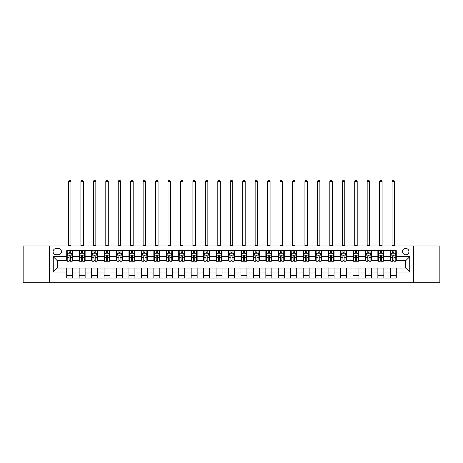 <?xml version="1.0" encoding="UTF-8"?>
<svg xmlns="http://www.w3.org/2000/svg" width="463" height="463" viewBox="0 0 463 463"><rect width="100%" height="100%" fill="white"/><g stroke="black" fill="none" stroke-linecap="round" stroke-linejoin="round"><path stroke-width="0.69" d="M405.75 248.428A3.189 3.189 0 0 0 402.561 251.612A3.189 3.189 0 0 0 405.75 254.8A3.189 3.189 0 0 0 408.933 251.612A3.189 3.189 0 0 0 405.75 248.428M413.714 282.777L439.85 282.777L439.85 245.94L413.714 245.94L413.714 282.777L49.286 282.777L49.286 245.94L23.15 245.94L23.15 282.777L49.286 282.777M56.156 254.702L58.35 254.702A3.085 3.085 0 0 0 61.434 251.612A3.085 3.085 0 0 0 58.35 248.527L56.156 248.527A3.085 3.085 0 0 0 53.071 251.612A3.085 3.085 0 0 0 56.156 254.702M413.714 245.94L49.286 245.94M66.713 272.024L53.268 272.024L53.268 256.693L66.713 256.693L66.713 260.675L57.25 260.675L57.25 268.042L66.713 268.042L66.713 278.049L396.287 278.049L396.287 268.042L405.75 268.042L405.75 260.675L396.287 260.675L396.287 256.693L409.732 256.693L409.732 272.024L396.287 272.024M396.287 256.693L396.287 250.668L66.713 250.668L66.713 256.693M390.315 250.668L390.315 260.675L390.813 260.675M392.705 260.675L393.897 260.675M395.79 260.675L396.287 260.675M390.315 260.675L383.347 260.675M377.866 250.668L377.866 260.675L378.364 260.675M380.256 260.675L381.454 260.675M377.866 260.675L370.898 260.675M365.423 250.668L365.423 260.675L365.92 260.675M367.813 260.675L369.005 260.675M365.423 260.675L358.449 260.675M352.974 250.668L352.974 260.675L353.472 260.675M355.364 260.675L356.562 260.675M352.974 260.675L346.006 260.675M340.531 250.668L340.531 260.675L341.028 260.675M342.921 260.675L344.113 260.675M340.531 260.675L333.557 260.675M328.082 250.668L328.082 260.675L328.58 260.675M330.472 260.675L331.67 260.675M328.082 260.675L321.114 260.675M315.639 250.668L315.639 260.675L316.136 260.675M318.029 260.675L319.221 260.675M315.639 260.675L308.665 260.675M303.19 250.668L303.19 260.675L303.687 260.675M305.58 260.675L306.772 260.675M303.19 260.675L296.222 260.675M290.747 250.668L290.747 260.675L291.244 260.675M293.131 260.675L294.329 260.675M290.747 260.675L283.773 260.675M278.298 250.668L278.298 260.675L278.795 260.675M280.688 260.675L281.88 260.675M278.298 260.675L271.33 260.675M265.849 250.668L265.849 260.675L266.352 260.675M268.239 260.675L269.437 260.675M265.849 260.675L258.881 260.675M253.406 250.668L253.406 260.675L253.903 260.675M255.796 260.675L256.988 260.675M253.406 260.675L246.438 260.675M240.957 250.668L240.957 260.675L241.454 260.675M243.347 260.675L244.545 260.675M240.957 260.675L233.989 260.675M228.514 250.668L228.514 260.675L229.011 260.675M230.904 260.675L232.096 260.675M228.514 260.675L221.546 260.675M216.065 250.668L216.065 260.675L216.562 260.675M218.455 260.675L219.653 260.675M216.065 260.675L209.097 260.675M203.622 250.668L203.622 260.675L204.119 260.675M206.012 260.675L207.204 260.675M203.622 260.675L196.648 260.675M191.173 250.668L191.173 260.675L191.67 260.675M193.563 260.675L194.761 260.675M191.173 260.675L184.205 260.675M178.73 250.668L178.73 260.675L179.227 260.675M181.12 260.675L182.312 260.675M178.73 260.675L171.756 260.675M166.281 250.668L166.281 260.675L166.778 260.675M168.671 260.675L169.869 260.675M166.281 260.675L159.313 260.675M153.838 250.668L153.838 260.675L154.335 260.675M156.228 260.675L157.42 260.675M153.838 260.675L146.864 260.675M141.389 250.668L141.389 260.675L141.886 260.675M143.779 260.675L144.971 260.675M141.389 260.675L134.42 260.675M128.946 250.668L128.946 260.675L129.443 260.675M131.33 260.675L132.528 260.675M128.946 260.675L121.972 260.675M116.497 250.668L116.497 260.675L116.994 260.675M118.887 260.675L120.079 260.675M116.497 260.675L109.528 260.675M104.048 250.668L104.048 260.675L104.551 260.675M106.438 260.675L107.636 260.675M104.048 260.675L97.08 260.675M91.605 250.668L91.605 260.675L92.102 260.675M93.995 260.675L95.187 260.675M91.605 260.675L84.636 260.675M79.156 250.668L79.156 260.675L79.653 260.675M81.546 260.675L82.744 260.675M79.156 260.675L72.187 260.675M66.713 260.675L67.21 260.675M69.103 260.675L70.295 260.675M66.713 268.042L72.685 268.042L72.685 278.049M396.287 268.042L72.685 268.042M72.685 250.668L72.685 260.675M66.713 253.157L67.21 253.157M69.103 253.157L70.295 253.157M72.187 253.157L72.685 253.157M66.713 275.56L72.685 275.56M79.156 268.042L79.156 278.049M85.134 250.668L85.134 260.675M79.156 253.157L79.653 253.157M81.546 253.157L82.744 253.157M84.636 253.157L85.134 253.157M85.134 268.042L85.134 278.049M79.156 275.56L85.134 275.56M91.605 268.042L91.605 278.049M97.577 268.042L97.577 278.049M91.605 275.56L97.577 275.56M97.577 250.668L97.577 260.675M91.605 253.157L92.102 253.157M93.995 253.157L95.187 253.157M97.08 253.157L97.577 253.157M104.048 268.042L104.048 278.049M110.026 268.042L110.026 278.049M104.048 275.56L110.026 275.56M110.026 250.668L110.026 260.675M104.048 253.157L104.551 253.157M106.438 253.157L107.636 253.157M109.528 253.157L110.026 253.157M116.497 268.042L116.497 278.049M122.469 268.042L122.469 278.049M116.497 275.56L122.469 275.56M122.469 250.668L122.469 260.675M116.497 253.157L116.994 253.157M118.887 253.157L120.079 253.157M121.972 253.157L122.469 253.157M128.946 268.042L128.946 278.049M134.918 268.042L134.918 278.049M128.946 275.56L134.918 275.56M134.918 250.668L134.918 260.675M128.946 253.157L129.443 253.157M131.33 253.157L132.528 253.157M134.42 253.157L134.918 253.157M141.389 268.042L141.389 278.049M147.361 268.042L147.361 278.049M141.389 275.56L147.361 275.56M147.361 250.668L147.361 260.675M141.389 253.157L141.886 253.157M143.779 253.157L144.971 253.157M146.864 253.157L147.361 253.157M153.838 268.042L153.838 278.049M159.81 268.042L159.81 278.049M153.838 275.56L159.81 275.56M159.81 250.668L159.81 260.675M153.838 253.157L154.335 253.157M156.228 253.157L157.42 253.157M159.313 253.157L159.81 253.157M166.281 268.042L166.281 278.049M172.253 268.042L172.253 278.049M166.281 275.56L172.253 275.56M172.253 250.668L172.253 260.675M166.281 253.157L166.778 253.157M168.671 253.157L169.869 253.157M171.756 253.157L172.253 253.157M178.73 268.042L178.73 278.049M184.702 268.042L184.702 278.049M178.73 275.56L184.702 275.56M184.702 250.668L184.702 260.675M178.73 253.157L179.227 253.157M181.12 253.157L182.312 253.157M184.205 253.157L184.702 253.157M191.173 268.042L191.173 278.049M197.151 268.042L197.151 278.049M191.173 275.56L197.151 275.56M197.151 250.668L197.151 260.675M191.173 253.157L191.67 253.157M193.563 253.157L194.761 253.157M196.648 253.157L197.151 253.157M203.622 268.042L203.622 278.049M209.594 268.042L209.594 278.049M203.622 275.56L209.594 275.56M209.594 250.668L209.594 260.675M203.622 253.157L204.119 253.157M206.012 253.157L207.204 253.157M209.097 253.157L209.594 253.157M216.065 268.042L216.065 278.049M222.043 268.042L222.043 278.049M216.065 275.56L222.043 275.56M222.043 250.668L222.043 260.675M216.065 253.157L216.562 253.157M218.455 253.157L219.653 253.157M221.546 253.157L222.043 253.157M228.514 268.042L228.514 278.049M234.486 268.042L234.486 278.049M228.514 275.56L234.486 275.56M234.486 250.668L234.486 260.675M228.514 253.157L229.011 253.157M230.904 253.157L232.096 253.157M233.989 253.157L234.486 253.157M240.957 268.042L240.957 278.049M246.935 268.042L246.935 278.049M240.957 275.56L246.935 275.56M246.935 250.668L246.935 260.675M240.957 253.157L241.454 253.157M243.347 253.157L244.545 253.157M246.438 253.157L246.935 253.157M253.406 268.042L253.406 278.049M259.378 268.042L259.378 278.049M253.406 275.56L259.378 275.56M259.378 250.668L259.378 260.675M253.406 253.157L253.903 253.157M255.796 253.157L256.988 253.157M258.881 253.157L259.378 253.157M265.849 268.042L265.849 278.049M271.827 268.042L271.827 278.049M265.849 275.56L271.827 275.56M271.827 250.668L271.827 260.675M265.849 253.157L266.352 253.157M268.239 253.157L269.437 253.157M271.33 253.157L271.827 253.157M278.298 268.042L278.298 278.049M284.27 268.042L284.27 278.049M278.298 275.56L284.27 275.56M284.27 250.668L284.27 260.675M278.298 253.157L278.795 253.157M280.688 253.157L281.88 253.157M283.773 253.157L284.27 253.157M290.747 268.042L290.747 278.049M296.719 268.042L296.719 278.049M290.747 275.56L296.719 275.56M296.719 250.668L296.719 260.675M290.747 253.157L291.244 253.157M293.131 253.157L294.329 253.157M296.222 253.157L296.719 253.157M303.19 268.042L303.19 278.049M309.162 268.042L309.162 278.049M303.19 275.56L309.162 275.56M309.162 250.668L309.162 260.675M303.19 253.157L303.687 253.157M305.58 253.157L306.772 253.157M308.665 253.157L309.162 253.157M315.639 268.042L315.639 278.049M321.611 268.042L321.611 278.049M315.639 275.56L321.611 275.56M321.611 250.668L321.611 260.675M315.639 253.157L316.136 253.157M318.029 253.157L319.221 253.157M321.114 253.157L321.611 253.157M328.082 268.042L328.082 278.049M334.055 268.042L334.055 278.049M328.082 275.56L334.055 275.56M334.055 250.668L334.055 260.675M328.082 253.157L328.58 253.157M330.472 253.157L331.67 253.157M333.557 253.157L334.055 253.157M340.531 268.042L340.531 278.049M346.503 268.042L346.503 278.049M340.531 275.56L346.503 275.56M346.503 250.668L346.503 260.675M340.531 253.157L341.028 253.157M342.921 253.157L344.113 253.157M346.006 253.157L346.503 253.157M352.974 268.042L352.974 278.049M358.952 268.042L358.952 278.049M352.974 275.56L358.952 275.56M358.952 250.668L358.952 260.675M352.974 253.157L353.472 253.157M355.364 253.157L356.562 253.157M358.449 253.157L358.952 253.157M365.423 268.042L365.423 278.049M371.395 268.042L371.395 278.049M365.423 275.56L371.395 275.56M371.395 250.668L371.395 260.675M365.423 253.157L365.92 253.157M367.813 253.157L369.005 253.157M370.898 253.157L371.395 253.157M377.866 268.042L377.866 278.049M383.844 268.042L383.844 278.049M377.866 275.56L383.844 275.56M383.844 250.668L383.844 260.675M377.866 253.157L378.364 253.157M380.256 253.157L381.454 253.157M383.347 253.157L383.844 253.157M390.315 268.042L390.315 278.049M390.315 275.56L396.287 275.56M390.315 253.157L390.813 253.157M392.705 253.157L393.897 253.157M395.79 253.157L396.287 253.157M57.25 260.675L53.268 256.693M57.25 268.042L53.268 272.024M409.732 256.693L405.75 260.675M409.732 272.024L405.75 268.042M70.295 251.959L69.103 251.959M72.187 260.021L70.295 260.021L70.295 261.271L72.187 261.271L72.187 255.2L71.192 253.209L68.206 253.209L67.21 255.2L67.21 261.271L69.103 261.271L69.103 260.021L67.21 260.021M67.21 255.2L67.21 250.668M72.187 255.2L72.187 250.668M69.103 253.209L69.103 250.668M70.295 250.668L70.295 253.209M70.295 260.021L70.295 255.946C69.901 255.177 69.502 255.177 69.103 255.946L69.103 260.021M68.455 245.94L68.455 181.513L70.943 181.513L70.197 180.223L69.201 180.223L68.455 181.513M70.943 245.94L70.943 181.513M82.744 251.959L81.546 251.959M84.636 260.021L82.744 260.021L82.744 261.271L84.636 261.271L84.636 255.2L83.641 253.209L80.649 253.209L79.653 255.2L79.653 261.271L81.546 261.271L81.546 260.021L79.653 260.021M79.653 255.2L79.653 250.668M84.636 255.2L84.636 250.668M81.546 253.209L81.546 250.668M82.744 250.668L82.744 253.209M82.744 260.021L82.744 255.946C82.345 255.177 81.945 255.177 81.546 255.946L81.546 260.021M80.898 245.94L80.898 181.513L83.392 181.513L82.645 180.223L81.65 180.223L80.898 181.513M83.392 245.94L83.392 181.513M95.187 251.959L93.995 251.959M97.08 260.021L95.187 260.021L95.187 261.271L97.08 261.271L97.08 255.2L96.084 253.209L93.098 253.209L92.102 255.2L92.102 261.271L93.995 261.271L93.995 260.021L92.102 260.021M92.102 255.2L92.102 250.668M97.08 255.2L97.08 250.668M93.995 253.209L93.995 250.668M95.187 250.668L95.187 253.209M95.187 260.021L95.187 255.946C94.793 255.177 94.394 255.177 93.995 255.946L93.995 260.021M93.347 245.94L93.347 181.513L95.835 181.513L95.089 180.223L94.093 180.223L93.347 181.513M95.835 245.94L95.835 181.513M107.636 251.959L106.438 251.959M109.528 260.021L107.636 260.021L107.636 261.271L109.528 261.271L109.528 255.2L108.533 253.209L105.547 253.209L104.551 255.2L104.551 261.271L106.438 261.271L106.438 260.021L104.551 260.021M104.551 255.2L104.551 250.668M109.528 255.2L109.528 250.668M106.438 253.209L106.438 250.668M107.636 250.668L107.636 253.209M107.636 260.021L107.636 255.946C107.237 255.177 106.837 255.177 106.438 255.946L106.438 260.021M105.796 245.94L105.796 181.513L108.284 181.513L107.538 180.223L106.542 180.223L105.796 181.513M108.284 245.94L108.284 181.513M120.079 251.959L118.887 251.959M121.972 260.021L120.079 260.021L120.079 261.271L121.972 261.271L121.972 255.2L120.976 253.209L117.99 253.209L116.994 255.2L116.994 261.271L118.887 261.271L118.887 260.021L116.994 260.021M116.994 255.2L116.994 250.668M121.972 255.2L121.972 250.668M118.887 253.209L118.887 250.668M120.079 250.668L120.079 253.209M120.079 260.021L120.079 255.946C119.686 255.177 119.286 255.177 118.887 255.946L118.887 260.021M118.239 245.94L118.239 181.513L120.727 181.513L119.981 180.223L118.985 180.223L118.239 181.513M120.727 245.94L120.727 181.513M132.528 251.959L131.33 251.959M134.42 260.021L132.528 260.021L132.528 261.271L134.42 261.271L134.42 255.2L133.425 253.209L130.439 253.209L129.443 255.2L129.443 261.271L131.33 261.271L131.33 260.021L129.443 260.021M129.443 255.2L129.443 250.668M134.42 255.2L134.42 250.668M131.33 253.209L131.33 250.668M132.528 250.668L132.528 253.209M132.528 260.021L132.528 255.946C132.129 255.177 131.729 255.177 131.33 255.946L131.33 260.021M130.688 245.94L130.688 181.513L133.176 181.513L132.43 180.223L131.434 180.223L130.688 181.513M133.176 245.94L133.176 181.513M144.971 251.959L143.779 251.959M146.864 260.021L144.971 260.021L144.971 261.271L146.864 261.271L146.864 255.2L145.868 253.209L142.882 253.209L141.886 255.2L141.886 261.271L143.779 261.271L143.779 260.021L141.886 260.021M141.886 255.2L141.886 250.668M146.864 255.2L146.864 250.668M143.779 253.209L143.779 250.668M144.971 250.668L144.971 253.209M144.971 260.021L144.971 255.946C144.578 255.177 144.178 255.177 143.779 255.946L143.779 260.021M143.131 245.94L143.131 181.513L145.619 181.513L144.873 180.223L143.877 180.223L143.131 181.513M145.619 245.94L145.619 181.513M157.42 251.959L156.228 251.959M159.313 260.021L157.42 260.021L157.42 261.271L159.313 261.271L159.313 255.2L158.317 253.209L155.331 253.209L154.335 255.2L154.335 261.271L156.228 261.271L156.228 260.021L154.335 260.021M154.335 255.2L154.335 250.668M159.313 255.2L159.313 250.668M156.228 253.209L156.228 250.668M157.42 250.668L157.42 253.209M157.42 260.021L157.42 255.946C157.021 255.177 156.621 255.177 156.228 255.946L156.228 260.021M155.58 245.94L155.58 181.513L158.068 181.513L157.322 180.223L156.326 180.223L155.58 181.513M158.068 245.94L158.068 181.513M169.869 251.959L168.671 251.959M171.756 260.021L169.869 260.021L169.869 261.271L171.756 261.271L171.756 255.2L170.76 253.209L167.774 253.209L166.778 255.2L166.778 261.271L168.671 261.271L168.671 260.021L166.778 260.021M166.778 255.2L166.778 250.668M171.756 255.2L171.756 250.668M168.671 253.209L168.671 250.668M169.869 250.668L169.869 253.209M169.869 260.021L169.869 255.946C169.47 255.177 169.07 255.177 168.671 255.946L168.671 260.021M168.023 245.94L168.023 181.513L170.511 181.513L169.765 180.223L168.769 180.223L168.023 181.513M170.511 245.94L170.511 181.513M182.312 251.959L181.12 251.959M184.205 260.021L182.312 260.021L182.312 261.271L184.205 261.271L184.205 255.2L183.209 253.209L180.223 253.209L179.227 255.2L179.227 261.271L181.12 261.271L181.12 260.021L179.227 260.021M179.227 255.2L179.227 250.668M184.205 255.2L184.205 250.668M181.12 253.209L181.12 250.668M182.312 250.668L182.312 253.209M182.312 260.021L182.312 255.946C181.913 255.177 181.519 255.177 181.12 255.946L181.12 260.021M180.472 245.94L180.472 181.513L182.96 181.513L182.214 180.223L181.218 180.223L180.472 181.513M182.96 245.94L182.96 181.513M194.761 251.959L193.563 251.959M196.648 260.021L194.761 260.021L194.761 261.271L196.648 261.271L196.648 255.2L195.652 253.209L192.666 253.209L191.67 255.2L191.67 261.271L193.563 261.271L193.563 260.021L191.67 260.021M191.67 255.2L191.67 250.668M196.648 255.2L196.648 250.668M193.563 253.209L193.563 250.668M194.761 250.668L194.761 253.209M194.761 260.021L194.761 255.946C194.362 255.177 193.962 255.177 193.563 255.946L193.563 260.021M192.915 245.94L192.915 181.513L195.403 181.513L194.657 180.223L193.661 180.223L192.915 181.513M195.403 245.94L195.403 181.513M207.204 251.959L206.012 251.959M209.097 260.021L207.204 260.021L207.204 261.271L209.097 261.271L209.097 255.2L208.101 253.209L205.115 253.209L204.119 255.2L204.119 261.271L206.012 261.271L206.012 260.021L204.119 260.021M204.119 255.2L204.119 250.668M209.097 255.2L209.097 250.668M206.012 253.209L206.012 250.668M207.204 250.668L207.204 253.209M207.204 260.021L207.204 255.946C206.805 255.177 206.411 255.177 206.012 255.946L206.012 260.021M205.364 245.94L205.364 181.513L207.852 181.513L207.106 180.223L206.11 180.223L205.364 181.513M207.852 245.94L207.852 181.513M219.653 251.959L218.455 251.959M221.546 260.021L219.653 260.021L219.653 261.271L221.546 261.271L221.546 255.2L220.55 253.209L217.558 253.209L216.562 255.2L216.562 261.271L218.455 261.271L218.455 260.021L216.562 260.021M216.562 255.2L216.562 250.668M221.546 255.2L221.546 250.668M218.455 253.209L218.455 250.668M219.653 250.668L219.653 253.209M219.653 260.021L219.653 255.946C219.254 255.177 218.854 255.177 218.455 255.946L218.455 260.021M217.807 245.94L217.807 181.513L220.301 181.513L219.549 180.223L218.553 180.223L217.807 181.513M220.301 245.94L220.301 181.513M232.096 251.959L230.904 251.959M233.989 260.021L232.096 260.021L232.096 261.271L233.989 261.271L233.989 255.2L232.993 253.209L230.007 253.209L229.011 255.2L229.011 261.271L230.904 261.271L230.904 260.021L229.011 260.021M229.011 255.2L229.011 250.668M233.989 255.2L233.989 250.668M230.904 253.209L230.904 250.668M232.096 250.668L232.096 253.209M232.096 260.021L232.096 255.946C231.703 255.177 231.303 255.177 230.904 255.946L230.904 260.021M230.256 245.94L230.256 181.513L232.744 181.513L231.998 180.223L231.002 180.223L230.256 181.513M232.744 245.94L232.744 181.513M244.545 251.959L243.347 251.959M246.438 260.021L244.545 260.021L244.545 261.271L246.438 261.271L246.438 255.2L245.442 253.209L242.45 253.209L241.454 255.2L241.454 261.271L243.347 261.271L243.347 260.021L241.454 260.021M241.454 255.2L241.454 250.668M246.438 255.2L246.438 250.668M243.347 253.209L243.347 250.668M244.545 250.668L244.545 253.209M244.545 260.021L244.545 255.946C244.146 255.177 243.746 255.177 243.347 255.946L243.347 260.021M242.699 245.94L242.699 181.513L245.193 181.513L244.447 180.223L243.451 180.223L242.699 181.513M245.193 245.94L245.193 181.513M256.988 251.959L255.796 251.959M258.881 260.021L256.988 260.021L256.988 261.271L258.881 261.271L258.881 255.2L257.885 253.209L254.899 253.209L253.903 255.2L253.903 261.271L255.796 261.271L255.796 260.021L253.903 260.021M253.903 255.2L253.903 250.668M258.881 255.2L258.881 250.668M255.796 253.209L255.796 250.668M256.988 250.668L256.988 253.209M256.988 260.021L256.988 255.946C256.595 255.177 256.195 255.177 255.796 255.946L255.796 260.021M255.148 245.94L255.148 181.513L257.636 181.513L256.89 180.223L255.894 180.223L255.148 181.513M257.636 245.94L257.636 181.513M269.437 251.959L268.239 251.959M271.33 260.021L269.437 260.021L269.437 261.271L271.33 261.271L271.33 255.2L270.334 253.209L267.348 253.209L266.352 255.2L266.352 261.271L268.239 261.271L268.239 260.021L266.352 260.021M266.352 255.2L266.352 250.668M271.33 255.2L271.33 250.668M268.239 253.209L268.239 250.668M269.437 250.668L269.437 253.209M269.437 260.021L269.437 255.946C269.038 255.177 268.638 255.177 268.239 255.946L268.239 260.021M267.597 245.94L267.597 181.513L270.085 181.513L269.339 180.223L268.343 180.223L267.597 181.513M270.085 245.94L270.085 181.513M281.88 251.959L280.688 251.959M283.773 260.021L281.88 260.021L281.88 261.271L283.773 261.271L283.773 255.2L282.777 253.209L279.791 253.209L278.795 255.2L278.795 261.271L280.688 261.271L280.688 260.021L278.795 260.021M278.795 255.2L278.795 250.668M283.773 255.2L283.773 250.668M280.688 253.209L280.688 250.668M281.88 250.668L281.88 253.209M281.88 260.021L281.88 255.946C281.487 255.177 281.087 255.177 280.688 255.946L280.688 260.021M280.04 245.94L280.04 181.513L282.528 181.513L281.782 180.223L280.786 180.223L280.04 181.513M282.528 245.94L282.528 181.513M294.329 251.959L293.131 251.959M296.222 260.021L294.329 260.021L294.329 261.271L296.222 261.271L296.222 255.2L295.226 253.209L292.24 253.209L291.244 255.2L291.244 261.271L293.131 261.271L293.131 260.021L291.244 260.021M291.244 255.2L291.244 250.668M296.222 255.2L296.222 250.668M293.131 253.209L293.131 250.668M294.329 250.668L294.329 253.209M294.329 260.021L294.329 255.946C293.93 255.177 293.53 255.177 293.131 255.946L293.131 260.021M292.489 245.94L292.489 181.513L294.977 181.513L294.231 180.223L293.235 180.223L292.489 181.513M294.977 245.94L294.977 181.513M306.772 251.959L305.58 251.959M308.665 260.021L306.772 260.021L306.772 261.271L308.665 261.271L308.665 255.2L307.669 253.209L304.683 253.209L303.687 255.2L303.687 261.271L305.58 261.271L305.58 260.021L303.687 260.021M303.687 255.2L303.687 250.668M308.665 255.2L308.665 250.668M305.58 253.209L305.58 250.668M306.772 250.668L306.772 253.209M306.772 260.021L306.772 255.946C306.379 255.177 305.979 255.177 305.58 255.946L305.58 260.021M304.932 245.94L304.932 181.513L307.42 181.513L306.674 180.223L305.678 180.223L304.932 181.513M307.42 245.94L307.42 181.513M319.221 251.959L318.029 251.959M321.114 260.021L319.221 260.021L319.221 261.271L321.114 261.271L321.114 255.2L320.118 253.209L317.132 253.209L316.136 255.2L316.136 261.271L318.029 261.271L318.029 260.021L316.136 260.021M316.136 255.2L316.136 250.668M321.114 255.2L321.114 250.668M318.029 253.209L318.029 250.668M319.221 250.668L319.221 253.209M319.221 260.021L319.221 255.946C318.822 255.177 318.422 255.177 318.029 255.946L318.029 260.021M317.381 245.94L317.381 181.513L319.869 181.513L319.123 180.223L318.127 180.223L317.381 181.513M319.869 245.94L319.869 181.513M331.67 251.959L330.472 251.959M333.557 260.021L331.67 260.021L331.67 261.271L333.557 261.271L333.557 255.2L332.561 253.209L329.575 253.209L328.58 255.2L328.58 261.271L330.472 261.271L330.472 260.021L328.58 260.021M328.58 255.2L328.58 250.668M333.557 255.2L333.557 250.668M330.472 253.209L330.472 250.668M331.67 250.668L331.67 253.209M331.67 260.021L331.67 255.946C331.271 255.177 330.871 255.177 330.472 255.946L330.472 260.021M329.824 245.94L329.824 181.513L332.312 181.513L331.566 180.223L330.57 180.223L329.824 181.513M332.312 245.94L332.312 181.513M344.113 251.959L342.921 251.959M346.006 260.021L344.113 260.021L344.113 261.271L346.006 261.271L346.006 255.2L345.01 253.209L342.024 253.209L341.028 255.2L341.028 261.271L342.921 261.271L342.921 260.021L341.028 260.021M341.028 255.2L341.028 250.668M346.006 255.2L346.006 250.668M342.921 253.209L342.921 250.668M344.113 250.668L344.113 253.209M344.113 260.021L344.113 255.946C343.714 255.177 343.32 255.177 342.921 255.946L342.921 260.021M342.273 245.94L342.273 181.513L344.761 181.513L344.015 180.223L343.019 180.223L342.273 181.513M344.761 245.94L344.761 181.513M356.562 251.959L355.364 251.959M358.449 260.021L356.562 260.021L356.562 261.271L358.449 261.271L358.449 255.2L357.453 253.209L354.467 253.209L353.472 255.2L353.472 261.271L355.364 261.271L355.364 260.021L353.472 260.021M353.472 255.2L353.472 250.668M358.449 255.2L358.449 250.668M355.364 253.209L355.364 250.668M356.562 250.668L356.562 253.209M356.562 260.021L356.562 255.946C356.163 255.177 355.763 255.177 355.364 255.946L355.364 260.021M354.716 245.94L354.716 181.513L357.204 181.513L356.458 180.223L355.462 180.223L354.716 181.513M357.204 245.94L357.204 181.513M369.005 251.959L367.813 251.959M370.898 260.021L369.005 260.021L369.005 261.271L370.898 261.271L370.898 255.2L369.902 253.209L366.916 253.209L365.92 255.2L365.92 261.271L367.813 261.271L367.813 260.021L365.92 260.021M365.92 255.2L365.92 250.668M370.898 255.2L370.898 250.668M367.813 253.209L367.813 250.668M369.005 250.668L369.005 253.209M369.005 260.021L369.005 255.946C368.606 255.177 368.212 255.177 367.813 255.946L367.813 260.021M367.165 245.94L367.165 181.513L369.653 181.513L368.907 180.223L367.911 180.223L367.165 181.513M369.653 245.94L369.653 181.513M381.454 251.959L380.256 251.959M383.347 260.021L381.454 260.021L381.454 261.271L383.347 261.271L383.347 255.2L382.351 253.209L379.359 253.209L378.364 255.2L378.364 261.271L380.256 261.271L380.256 260.021L378.364 260.021M378.364 255.2L378.364 250.668M383.347 255.2L383.347 250.668M380.256 253.209L380.256 250.668M381.454 250.668L381.454 253.209M381.454 260.021L381.454 255.946C381.055 255.177 380.655 255.177 380.256 255.946L380.256 260.021M379.608 245.94L379.608 181.513L382.102 181.513L381.35 180.223L380.355 180.223L379.608 181.513M382.102 245.94L382.102 181.513M393.897 251.959L392.705 251.959M395.79 260.021L393.897 260.021L393.897 261.271L395.79 261.271L395.79 255.2L394.794 253.209L391.808 253.209L390.813 255.2L390.813 261.271L392.705 261.271L392.705 260.021L390.813 260.021M390.813 255.2L390.813 250.668M395.79 255.2L395.79 250.668M392.705 253.209L392.705 250.668M393.897 250.668L393.897 253.209M393.897 260.021L393.897 255.946C393.498 255.177 393.104 255.177 392.705 255.946L392.705 260.021M392.057 245.94L392.057 181.513L394.545 181.513L393.799 180.223L392.803 180.223L392.057 181.513M394.545 245.94L394.545 181.513M79.156 272.024L72.685 272.024M79.156 256.693L72.685 256.693M91.605 256.693L85.134 256.693M91.605 272.024L85.134 272.024M104.048 256.693L97.577 256.693M104.048 272.024L97.577 272.024M116.497 256.693L110.026 256.693M116.497 272.024L110.026 272.024M128.946 256.693L122.469 256.693M128.946 272.024L122.469 272.024M141.389 256.693L134.918 256.693M141.389 272.024L134.918 272.024M153.838 256.693L147.361 256.693M153.838 272.024L147.361 272.024M166.281 256.693L159.81 256.693M166.281 272.024L159.81 272.024M178.73 256.693L172.253 256.693M178.73 272.024L172.253 272.024M191.173 256.693L184.702 256.693M191.173 272.024L184.702 272.024M203.622 256.693L197.151 256.693M203.622 272.024L197.151 272.024M216.065 256.693L209.594 256.693M216.065 272.024L209.594 272.024M228.514 256.693L222.043 256.693M228.514 272.024L222.043 272.024M240.957 256.693L234.486 256.693M240.957 272.024L234.486 272.024M253.406 256.693L246.935 256.693M253.406 272.024L246.935 272.024M265.849 256.693L259.378 256.693M265.849 272.024L259.378 272.024M278.298 256.693L271.827 256.693M278.298 272.024L271.827 272.024M290.747 256.693L284.27 256.693M290.747 272.024L284.27 272.024M303.19 256.693L296.719 256.693M303.19 272.024L296.719 272.024M315.639 256.693L309.162 256.693M315.639 272.024L309.162 272.024M328.082 256.693L321.611 256.693M328.082 272.024L321.611 272.024M340.531 256.693L334.055 256.693M340.531 272.024L334.055 272.024M352.974 256.693L346.503 256.693M352.974 272.024L346.503 272.024M365.423 256.693L358.952 256.693M365.423 272.024L358.952 272.024M377.866 256.693L371.395 256.693M377.866 272.024L371.395 272.024M390.315 256.693L383.844 256.693M390.315 272.024L383.844 272.024M72.164 255.148L67.233 255.148M67.21 253.325L68.148 253.325M71.25 253.325L72.187 253.325M69.103 257.353L67.21 257.353M72.187 257.353L70.295 257.353M70.295 252.595L69.103 252.595M68.455 245.691L70.943 245.691M84.607 255.148L79.682 255.148M79.653 253.325L80.591 253.325M83.699 253.325L84.636 253.325M81.546 257.353L79.653 257.353M84.636 257.353L82.744 257.353M82.744 252.595L81.546 252.595M80.898 245.691L83.392 245.691M97.056 255.148L92.125 255.148M92.102 253.325L93.04 253.325M96.142 253.325L97.08 253.325M93.995 257.353L92.102 257.353M97.08 257.353L95.187 257.353M95.187 252.595L93.995 252.595M93.347 245.691L95.835 245.691M109.499 255.148L104.574 255.148M104.551 253.325L105.483 253.325M108.591 253.325L109.528 253.325M106.438 257.353L104.551 257.353M109.528 257.353L107.636 257.353M107.636 252.595L106.438 252.595M105.796 245.691L108.284 245.691M121.948 255.148L117.017 255.148M116.994 253.325L117.932 253.325M121.04 253.325L121.972 253.325M118.887 257.353L116.994 257.353M121.972 257.353L120.079 257.353M120.079 252.595L118.887 252.595M118.239 245.691L120.727 245.691M134.397 255.148L129.466 255.148M129.443 253.325L130.375 253.325M133.483 253.325L134.42 253.325M131.33 257.353L129.443 257.353M134.42 257.353L132.528 257.353M132.528 252.595L131.33 252.595M130.688 245.691L133.176 245.691M146.84 255.148L141.909 255.148M141.886 253.325L142.824 253.325M145.932 253.325L146.864 253.325M143.779 257.353L141.886 257.353M146.864 257.353L144.971 257.353M144.971 252.595L143.779 252.595M143.131 245.691L145.619 245.691M159.289 255.148L154.358 255.148M154.335 253.325L155.267 253.325M158.375 253.325L159.313 253.325M156.228 257.353L154.335 257.353M159.313 257.353L157.42 257.353M157.42 252.595L156.228 252.595M155.58 245.691L158.068 245.691M171.732 255.148L166.807 255.148M166.778 253.325L167.716 253.325M170.824 253.325L171.756 253.325M168.671 257.353L166.778 257.353M171.756 257.353L169.869 257.353M169.869 252.595L168.671 252.595M168.023 245.691L170.511 245.691M184.181 255.148L179.25 255.148M179.227 253.325L180.159 253.325M183.267 253.325L184.205 253.325M181.12 257.353L179.227 257.353M184.205 257.353L182.312 257.353M182.312 252.595L181.12 252.595M180.472 245.691L182.96 245.691M196.625 255.148L191.699 255.148M191.67 253.325L192.608 253.325M195.716 253.325L196.648 253.325M193.563 257.353L191.67 257.353M196.648 257.353L194.761 257.353M194.761 252.595L193.563 252.595M192.915 245.691L195.403 245.691M209.073 255.148L204.142 255.148M204.119 253.325L205.057 253.325M208.159 253.325L209.097 253.325M206.012 257.353L204.119 257.353M209.097 257.353L207.204 257.353M207.204 252.595L206.012 252.595M205.364 245.691L207.852 245.691M221.517 255.148L216.591 255.148M216.562 253.325L217.5 253.325M220.608 253.325L221.546 253.325M218.455 257.353L216.562 257.353M221.546 257.353L219.653 257.353M219.653 252.595L218.455 252.595M217.807 245.691L220.301 245.691M233.965 255.148L229.035 255.148M229.011 253.325L229.949 253.325M233.051 253.325L233.989 253.325M230.904 257.353L229.011 257.353M233.989 257.353L232.096 257.353M232.096 252.595L230.904 252.595M230.256 245.691L232.744 245.691M246.409 255.148L241.483 255.148M241.454 253.325L242.392 253.325M245.5 253.325L246.438 253.325M243.347 257.353L241.454 257.353M246.438 257.353L244.545 257.353M244.545 252.595L243.347 252.595M242.699 245.691L245.193 245.691M258.858 255.148L253.927 255.148M253.903 253.325L254.841 253.325M257.943 253.325L258.881 253.325M255.796 257.353L253.903 257.353M258.881 257.353L256.988 257.353M256.988 252.595L255.796 252.595M255.148 245.691L257.636 245.691M271.301 255.148L266.375 255.148M266.352 253.325L267.284 253.325M270.392 253.325L271.33 253.325M268.239 257.353L266.352 257.353M271.33 257.353L269.437 257.353M269.437 252.595L268.239 252.595M267.597 245.691L270.085 245.691M283.75 255.148L278.819 255.148M278.795 253.325L279.733 253.325M282.841 253.325L283.773 253.325M280.688 257.353L278.795 257.353M283.773 257.353L281.88 257.353M281.88 252.595L280.688 252.595M280.04 245.691L282.528 245.691M296.193 255.148L291.268 255.148M291.244 253.325L292.176 253.325M295.284 253.325L296.222 253.325M293.131 257.353L291.244 257.353M296.222 257.353L294.329 257.353M294.329 252.595L293.131 252.595M292.489 245.691L294.977 245.691M308.642 255.148L303.711 255.148M303.687 253.325L304.625 253.325M307.733 253.325L308.665 253.325M305.58 257.353L303.687 257.353M308.665 257.353L306.772 257.353M306.772 252.595L305.58 252.595M304.932 245.691L307.42 245.691M321.09 255.148L316.16 255.148M316.136 253.325L317.068 253.325M320.176 253.325L321.114 253.325M318.029 257.353L316.136 257.353M321.114 257.353L319.221 257.353M319.221 252.595L318.029 252.595M317.381 245.691L319.869 245.691M333.534 255.148L328.603 255.148M328.58 253.325L329.517 253.325M332.625 253.325L333.557 253.325M330.472 257.353L328.58 257.353M333.557 257.353L331.67 257.353M331.67 252.595L330.472 252.595M329.824 245.691L332.312 245.691M345.983 255.148L341.052 255.148M341.028 253.325L341.96 253.325M345.068 253.325L346.006 253.325M342.921 257.353L341.028 257.353M346.006 257.353L344.113 257.353M344.113 252.595L342.921 252.595M342.273 245.691L344.761 245.691M358.426 255.148L353.5 255.148M353.472 253.325L354.409 253.325M357.517 253.325L358.449 253.325M355.364 257.353L353.472 257.353M358.449 257.353L356.562 257.353M356.562 252.595L355.364 252.595M354.716 245.691L357.204 245.691M370.875 255.148L365.944 255.148M365.92 253.325L366.858 253.325M369.96 253.325L370.898 253.325M367.813 257.353L365.92 257.353M370.898 257.353L369.005 257.353M369.005 252.595L367.813 252.595M367.165 245.691L369.653 245.691M383.318 255.148L378.393 255.148M378.364 253.325L379.301 253.325M382.409 253.325L383.347 253.325M380.256 257.353L378.364 257.353M383.347 257.353L381.454 257.353M381.454 252.595L380.256 252.595M379.608 245.691L382.102 245.691M395.767 255.148L390.836 255.148M390.813 253.325L391.75 253.325M394.852 253.325L395.79 253.325M392.705 257.353L390.813 257.353M395.79 257.353L393.897 257.353M393.897 252.595L392.705 252.595M392.057 245.691L394.545 245.691"/></g></svg>

